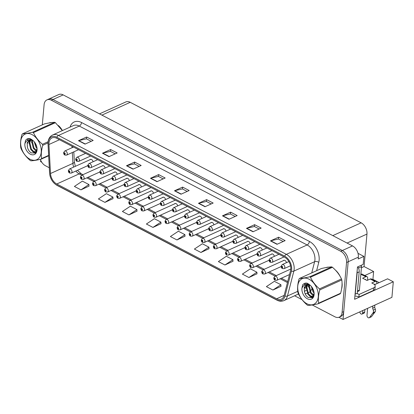 <?xml version="1.0" encoding="UTF-8"?>
<svg xmlns="http://www.w3.org/2000/svg" width="414" height="414" viewBox="0 0 414 414"><rect width="100%" height="100%" fill="white"/><g stroke="black" fill="none" stroke-linecap="round" stroke-linejoin="round"><path stroke-width="0.62" d="M374.577 284.697L387.587 278.813L393.3 281.794L354.607 299.291L357.489 266.968L363.192 264.391L363.906 256.401L358.203 258.978L358.369 257.151A8.979 5.972 -114.3 0 0 352.521 245.906L63.161 94.894A8.979 5.972 -114.3 0 0 58.762 94.542L48.578 99.148A8.979 5.972 -114.3 0 1 52.976 99.495A8.979 5.972 -114.3 0 0 48.578 99.148L46.953 99.883A8.979 5.972 -114.3 0 0 44.107 104.649L42.3 124.873M357.996 253.316L363.906 256.401M40.707 160.28L40.588 161.615L41.767 162.231M312.192 304.947L334.859 316.777A8.979 5.972 -114.3 0 0 339.257 317.129A8.979 5.972 -114.3 0 0 342.104 312.363L346.554 262.492A8.979 5.972 -114.3 0 0 340.706 251.246L342.337 250.506L52.976 99.495L342.337 250.506A8.979 5.972 -114.3 0 1 348.184 261.757A8.979 5.972 -114.3 0 0 342.337 250.506L352.521 245.906M393.3 281.794L391.913 297.356L343.035 319.458L348.184 261.757L343.734 311.623A8.979 5.972 -114.3 0 1 340.888 316.394L339.257 317.129M338.864 317.279L343.035 319.458M274.342 256.369A2.396 1.594 -114.3 0 0 271.641 253.999A2.396 1.594 -114.3 0 0 271.201 254.367M262.253 250.061A2.396 1.594 -114.3 0 0 259.557 247.691A2.396 1.594 -114.3 0 0 259.112 248.058M250.17 243.753A2.396 1.594 -114.3 0 0 247.474 241.383A2.396 1.594 -114.3 0 0 247.029 241.75M238.086 237.45A2.396 1.594 -114.3 0 0 235.385 235.08A2.396 1.594 -114.3 0 0 234.94 235.442M225.997 231.141A2.396 1.594 -114.3 0 0 223.301 228.771A2.396 1.594 -114.3 0 0 222.856 229.133M213.914 224.833A2.396 1.594 -114.3 0 0 211.212 222.463A2.396 1.594 -114.3 0 0 210.773 222.83M201.825 218.525A2.396 1.594 -114.3 0 0 199.129 216.155A2.396 1.594 -114.3 0 0 198.684 216.522M189.741 212.216A2.396 1.594 -114.3 0 0 187.045 209.846A2.396 1.594 -114.3 0 0 186.6 210.214M177.658 205.913A2.396 1.594 -114.3 0 0 174.956 203.543A2.396 1.594 -114.3 0 0 174.511 203.905M165.569 199.605A2.396 1.594 -114.3 0 0 162.873 197.235A2.396 1.594 -114.3 0 0 162.428 197.597M153.485 193.297A2.396 1.594 -114.3 0 0 150.784 190.926A2.396 1.594 -114.3 0 0 150.344 191.294M141.397 186.988A2.396 1.594 -114.3 0 0 138.7 184.618A2.396 1.594 -114.3 0 0 138.255 184.986M129.313 180.68A2.396 1.594 -114.3 0 0 126.617 178.31A2.396 1.594 -114.3 0 0 126.172 178.677M117.229 174.377A2.396 1.594 -114.3 0 0 114.528 172.007A2.396 1.594 -114.3 0 0 114.083 172.369M105.14 168.068A2.396 1.594 -114.3 0 0 102.444 165.698A2.396 1.594 -114.3 0 0 101.999 166.061M93.057 161.76A2.396 1.594 -114.3 0 0 90.355 159.39A2.396 1.594 -114.3 0 0 89.916 159.757M286.426 262.678A2.396 1.594 -114.3 0 0 283.73 260.308A2.396 1.594 -114.3 0 0 283.285 260.67M99.51 113.86L125.83 101.963A8.979 5.972 65.7 0 1 130.229 102.315L361.122 222.815A8.979 5.972 65.7 0 1 366.964 234.06L364.066 266.538L361.412 267.739M364.066 266.538L373.625 271.527L364.791 275.522M379.167 282.617L372.926 279.362L373.625 271.527M372.926 279.362L372.507 279.548M341.597 288.905A14.371 9.558 -114.3 0 0 342.104 286.265A14.371 9.558 -114.3 0 0 342.047 282.907M48.966 142.99A9.579 6.37 65.7 0 1 52.004 137.903A9.579 6.37 65.7 0 1 56.692 138.276L284.532 257.182A9.579 6.37 65.7 0 1 290.535 270.575L284.159 295.446A9.579 6.37 65.7 0 1 281.36 299.136A9.579 6.37 65.7 0 1 276.666 298.763L56.77 184.002A9.579 6.37 65.7 0 1 50.508 173.513L48.945 144.496A9.579 6.37 65.7 0 1 48.966 142.99M48.096 142.535A10.774 7.167 -114.3 0 0 48.071 144.227L49.633 173.243A10.774 7.167 -114.3 0 0 56.677 185.048L276.573 299.808A10.774 7.167 -114.3 0 0 285.003 296.077L291.378 271.206A10.774 7.167 -114.3 0 0 284.625 256.137L56.785 137.231A10.774 7.167 -114.3 0 0 48.096 142.535M277.007 244.301L285.153 240.617L278.606 237.201L270.461 240.886L277.007 244.301M283.176 241.512L278.405 239.023L270.74 240.788A2.396 1.366 117.6 0 0 270.461 240.886M278.441 239.044L278.606 237.201M253.011 231.778L261.156 228.093L254.61 224.678L246.465 228.362L253.011 231.778M259.18 228.989L254.408 226.499L246.744 228.264A2.396 1.366 117.6 0 0 246.465 228.362M254.444 226.52L254.61 224.678M229.009 219.254L237.16 215.57L230.614 212.154L222.468 215.839L229.009 219.254M235.183 216.465L230.412 213.976L222.748 215.741A2.396 1.366 117.6 0 0 222.468 215.839M230.448 213.997L230.614 212.154M205.013 206.731L213.163 203.046L206.617 199.631L198.472 203.315L205.013 206.731M211.187 203.942L206.415 201.452L198.751 203.217A2.396 1.366 117.6 0 0 198.472 203.315M206.451 201.473L206.617 199.631M85.03 144.113L93.176 140.429L86.629 137.013L78.484 140.698L85.03 144.113M91.199 141.324L86.428 138.835L78.763 140.6A2.396 1.366 117.6 0 0 78.484 140.698M86.469 138.856L86.629 137.013M109.027 156.637L117.172 152.952L110.631 149.537L102.481 153.221L109.027 156.637M115.195 153.848L110.424 151.358L102.765 153.123A2.396 1.366 117.6 0 0 102.481 153.221M110.466 151.379L110.631 149.537M133.023 169.16L141.169 165.476L134.628 162.06L126.477 165.745L133.023 169.16M139.197 166.371L134.426 163.882L126.762 165.647A2.396 1.366 117.6 0 0 126.477 165.745M134.462 163.903L134.628 162.06M157.02 181.684L165.165 177.999L158.624 174.584L150.479 178.268L157.02 181.684M163.194 178.895L158.422 176.405L150.758 178.17A2.396 1.366 117.6 0 0 150.479 178.268M158.458 176.426L158.624 174.584M181.016 194.207L189.162 190.523L182.621 187.107L174.475 190.792L181.016 194.207M187.19 191.418L182.419 188.929L174.755 190.694A2.396 1.366 117.6 0 0 174.475 190.792M182.455 188.95L182.621 187.107M62.421 130.565A14.371 9.558 -114.3 0 0 58.327 125.489M51.776 122.549A14.371 9.558 -114.3 0 0 48.976 122.984M340.065 276.273A14.371 9.558 -114.3 0 0 335.387 270.078M328.83 267.139A14.371 9.558 -114.3 0 0 326.03 267.573M340.706 251.246L51.352 100.235A8.979 5.972 -114.3 0 0 46.953 99.883M40.339 159.359A8.979 5.972 -114.3 0 0 45.499 165.766L49.302 167.753M294.613 295.772L302.039 299.648M224.931 264.996L232.911 259.692L226.365 256.276L218.385 261.581L224.931 264.996L232.989 261.27M248.928 277.52L256.908 272.215L250.361 268.8L242.381 274.104L248.928 277.52L256.985 273.794M272.924 290.043L280.904 284.739L274.358 281.323L266.378 286.628L272.924 290.043L280.982 286.317M152.937 227.426L160.917 222.121L154.375 218.706L146.396 224.01L152.937 227.426L160.999 223.7M128.94 214.902L136.92 209.598L130.379 206.182L122.399 211.487L128.94 214.902L137.003 211.176M104.944 202.379L112.924 197.074L106.377 193.659L98.397 198.963L104.944 202.379L113.006 198.653M80.947 189.855L88.927 184.551L82.381 181.135L74.401 186.44L80.947 189.855L89.01 186.129M200.93 252.473L208.91 247.168L202.368 243.753L194.389 249.057L200.93 252.473L208.992 248.747M176.933 239.949L184.913 234.645L178.372 231.229L170.392 236.534L176.933 239.949L184.996 236.223M184.913 234.645L185.001 236.306M160.917 222.121L161.005 223.783M136.92 209.598L137.008 211.259M112.924 197.074L113.012 198.736M88.927 184.551L89.015 186.212M208.91 247.168L208.998 248.83M232.911 259.692L232.994 261.353M256.908 272.215L256.99 273.877M280.904 284.739L280.987 286.4M290.778 269.053L274.906 276.231A2.246 1.496 65.7 0 1 276.681 276.857A2.246 1.496 65.7 0 1 277.468 279.129A2.246 1.496 65.7 0 1 276.759 280.325L275.165 280.299A1.496 0.885 -64.9 0 1 274.782 279.403A0.75 0.497 -114.3 0 0 274.875 278.084A0.75 0.497 -114.3 0 0 274.736 279.378L274.694 278.467L275.036 278.85L274.782 279.403M274.736 279.378A1.496 0.818 120 0 0 275.005 280.211A1.496 0.818 120 0 0 275.082 280.247M288.894 261.56L282.276 264.556A2.246 1.496 65.7 0 1 284.045 265.183A2.246 1.496 65.7 0 1 284.837 267.454A2.246 1.496 65.7 0 1 284.123 268.645L282.529 268.619A1.496 0.885 -64.9 0 1 282.146 267.723A0.75 0.497 -114.3 0 0 282.239 266.409A0.75 0.497 -114.3 0 0 282.1 267.703L282.058 266.787L282.4 267.175L282.146 267.723M282.1 267.703A1.496 0.818 120 0 0 282.369 268.536A1.496 0.818 120 0 0 282.451 268.572M284.294 260.215L262.823 269.923A2.246 1.496 65.7 0 1 264.593 270.549A2.246 1.496 65.7 0 1 265.384 272.821A2.246 1.496 65.7 0 1 264.67 274.016L263.081 273.99A1.496 0.885 -64.9 0 1 262.693 273.095A0.75 0.497 -114.3 0 0 262.786 271.775A0.75 0.497 -114.3 0 0 262.647 273.069L262.605 272.158L262.947 272.541L262.693 273.095M262.647 273.069A1.496 0.818 120 0 0 262.916 273.908A1.496 0.818 120 0 0 262.999 273.944M272.21 253.906L250.739 263.614A2.246 1.496 65.7 0 1 252.509 264.246A2.246 1.496 65.7 0 1 253.296 266.518A2.246 1.496 65.7 0 1 252.587 267.708L250.993 267.682A1.496 0.885 -64.9 0 1 250.61 266.787A0.75 0.497 -114.3 0 0 250.703 265.467A0.75 0.497 -114.3 0 0 250.563 266.761L250.522 265.85L250.863 266.238L250.61 266.787M250.563 266.761A1.496 0.818 120 0 0 250.832 267.599A1.496 0.818 120 0 0 250.91 267.635M260.127 247.598L238.65 257.311A2.246 1.496 65.7 0 1 240.42 257.938A2.246 1.496 65.7 0 1 241.212 260.209A2.246 1.496 65.7 0 1 240.503 261.4L238.909 261.374A1.496 0.885 -64.9 0 1 238.526 260.478A0.75 0.497 -114.3 0 0 238.614 259.164A0.75 0.497 -114.3 0 0 238.474 260.453L238.433 259.542L238.774 259.93L238.526 260.478M238.474 260.453A1.496 0.818 120 0 0 238.749 261.291A1.496 0.818 120 0 0 238.826 261.327M278.969 254.279L270.187 258.248A2.246 1.496 65.7 0 1 271.962 258.874A2.246 1.496 65.7 0 1 272.748 261.146A2.246 1.496 65.7 0 1 272.039 262.336L270.445 262.316A1.496 0.885 -64.9 0 1 270.063 261.42A0.75 0.497 -114.3 0 0 270.156 260.101A0.75 0.497 -114.3 0 0 270.016 261.394L269.975 260.478L270.316 260.867L270.063 261.42M270.016 261.394A1.496 0.818 120 0 0 270.285 262.228A1.496 0.818 120 0 0 270.363 262.264M266.885 247.97L258.103 251.94A2.246 1.496 65.7 0 1 259.873 252.566A2.246 1.496 65.7 0 1 260.665 254.838A2.246 1.496 65.7 0 1 259.956 256.033L258.362 256.007A1.496 0.885 -64.9 0 1 257.974 255.112A0.75 0.497 -114.3 0 0 258.067 253.792A0.75 0.497 -114.3 0 0 257.927 255.086L257.886 254.175L258.227 254.558L257.974 255.112M257.927 255.086A1.496 0.818 120 0 0 258.196 255.924A1.496 0.818 120 0 0 258.279 255.956M254.796 241.662L246.019 245.631A2.246 1.496 65.7 0 1 247.789 246.263A2.246 1.496 65.7 0 1 248.581 248.535A2.246 1.496 65.7 0 1 247.867 249.725L246.273 249.699A1.496 0.885 -64.9 0 1 245.89 248.804A0.75 0.497 -114.3 0 0 245.983 247.484A0.75 0.497 -114.3 0 0 245.844 248.778L245.802 247.867L246.144 248.255L245.89 248.804M245.844 248.778A1.496 0.818 120 0 0 246.113 249.616A1.496 0.818 120 0 0 246.19 249.652M242.713 235.354L233.931 239.323A2.246 1.496 65.7 0 1 235.701 239.954A2.246 1.496 65.7 0 1 236.492 242.226A2.246 1.496 65.7 0 1 235.783 243.416L234.189 243.391A1.496 0.885 -64.9 0 1 233.806 242.495A0.75 0.497 -114.3 0 0 233.894 241.181A0.75 0.497 -114.3 0 0 233.755 242.469L233.713 241.559L234.055 241.947L233.806 242.495M233.755 242.469A1.496 0.818 120 0 0 234.029 243.308A1.496 0.818 120 0 0 234.107 243.344M360.822 274.332L365.867 276.728A2.991 1.703 -62.4 0 1 367.021 276.681A2.991 1.703 -62.4 0 1 367.673 278.415L367.508 280.231M364.889 309.574L364.662 312.125L362.628 313.046L362.855 310.495M365.867 276.728L362.612 278.198L366.975 280.475L370.23 279.005L375.032 281.51L371.772 282.979L373.299 283.776A5.987 2.893 -174.9 0 1 375.193 286.152A5.987 2.893 -174.9 0 1 373.588 287.896L359.129 294.437L358.897 297.045A5.987 2.893 5.1 0 0 354.901 295.994M365.598 279.76L365.634 279.336L365.184 279.543M357.111 271.227A5.987 3.985 65.7 0 1 357.153 272.779L355.243 294.188A5.987 3.985 -114.3 0 0 355.072 294.085M355.243 294.188L357.282 293.267L359.192 271.858A5.987 3.985 -114.3 0 0 357.846 266.807M375.193 286.152L374.96 288.765A5.987 2.893 -174.9 0 1 373.356 290.509L358.897 297.045M356.594 293.578A5.987 2.893 -174.9 0 1 359.129 294.437M374.753 284.615L374.799 284.118L374.225 284.377M374.882 305.056L374.68 307.338L372.647 308.259L372.848 305.977M375.032 281.51A2.991 1.703 -62.4 0 1 376.181 281.463A2.991 1.703 -62.4 0 1 376.833 283.197L376.792 283.694M367.611 308.342L366.99 315.323A1.91 1.273 65.7 0 0 367.663 317.259A1.91 1.273 65.7 0 0 369.169 317.792A1.91 1.273 65.7 0 0 369.516 317.517L373.231 312.601A2.991 1.992 -114.3 0 0 373.283 310.195L372.647 308.259M374.68 307.338L375.317 309.274L373.283 310.195M373.231 312.601L375.27 311.68L371.549 316.596A1.91 1.273 -114.3 0 1 371.208 316.87L369.169 317.792M375.27 311.68A2.991 1.992 -114.3 0 0 375.317 309.274M376.181 281.463L371.384 278.958A2.991 1.703 117.6 0 0 370.23 279.005M372.631 313.439L374.665 312.518M367.021 276.681L362.219 274.177A2.991 1.703 117.6 0 0 361.07 274.223M362.628 313.046A1.91 1.273 65.7 0 1 362.022 314.06A1.91 1.273 65.7 0 1 359.952 312.523L359.756 311.897M362.022 314.06L364.056 313.139A1.91 1.273 -114.3 0 0 364.662 312.125M59.321 126.565A14.221 9.46 65.7 0 1 62.1 130.213M336.375 271.154A14.221 9.46 65.7 0 1 339.154 274.803M342.052 284.511A14.221 9.46 65.7 0 1 341.995 286.209A14.221 9.46 65.7 0 1 341.793 287.616M357.427 291.616L358.938 290.933A1.496 0.994 -114.3 0 0 359.414 290.142L361.51 266.642A1.496 0.994 -114.3 0 0 361.137 265.322M29.86 159.162A14.071 9.362 -114.3 0 0 41.209 152.243A14.071 9.362 -114.3 0 0 32.049 134.622A14.071 9.362 -114.3 0 0 20.7 141.541A14.071 9.362 -114.3 0 0 29.86 159.162M62.348 130.596L55.398 122.694A16.167 10.754 -114.3 0 0 55.01 122.487A16.167 10.754 -114.3 0 0 54.627 122.29C52.221 122.384 48.821 122.927 44.417 123.915L22.439 133.857A16.167 10.754 -114.3 0 0 21.978 134.452C20.596 139.342 20.203 143.772 20.793 147.746A16.167 10.754 -114.3 0 0 21.109 148.745C23.143 153.097 26.149 156.984 30.134 160.409A16.167 10.754 -114.3 0 0 30.517 160.622A16.167 10.754 -114.3 0 0 30.905 160.813C33.337 160.715 36.737 160.171 41.115 159.188A16.167 10.754 -114.3 0 0 41.571 158.588L48.635 155.395M48.008 142.923L42.761 145.298C41.374 150.184 40.981 154.613 41.571 158.588M42.761 145.298A16.167 10.754 -114.3 0 0 42.445 144.295L48.102 141.738M55.398 122.694L33.42 132.63C35.428 136.951 38.44 140.838 42.445 144.295M33.42 132.63A16.167 10.754 -114.3 0 0 33.032 132.423A16.167 10.754 -114.3 0 0 32.649 132.226L54.627 122.29M34.248 141.774L35.93 147.172L37.043 148.512M34.993 142.758L36.887 147.312M32.173 140.139L31.743 141.676L33.348 148.341L35.552 150.541L36.753 151.063M32.639 140.315L32.39 141.386L33.995 148.052L36.882 150.598M31.355 139.223L30.776 139.632M30.507 139.896L29.156 142.846L30.76 149.511L32.965 151.71L35.314 152.311L36.391 151.907M31.474 139.301L31.153 139.601M30.895 139.896L29.803 142.556L31.407 149.221L33.612 151.421L36.344 151.938M32.851 140.408L29.953 139.953L29.166 140.191L27.179 142.789L27.422 147.213C28.1 149.77 29.347 151.653 31.153 152.864L35.407 153.056L37.048 148.543M31.966 139.647L29.673 139.958M29.451 140.082L27.22 143.725L27.371 147.037M30.3 154.189A8.363 5.563 -114.3 0 0 37.032 148.31A8.363 5.563 -114.3 0 0 33.907 141.391A8.363 5.563 -114.3 0 0 32.866 140.429L29.808 138.493L27.288 138.783L25.57 140.232L24.845 143.87A8.363 5.563 -114.3 0 0 30.3 154.189M33.819 141.298L32.866 140.429M24.845 143.87C25.735 141.345 27.438 140.041 29.953 139.953M48.655 155.778L41.115 159.188M22.439 133.857C24.84 133.758 28.245 133.22 32.649 132.226M32.023 140.092L31.961 140.719M36.261 150.903L36.696 151.224M30.253 138.654L29.72 139.937M29.699 140.004L29.373 141.888M33.679 152.073L35.356 153.092M28.716 138.431L27.288 140.656M27.36 138.747L25.57 140.232M31.733 140.015L31.661 142.695M34.895 150.07L36.582 151.514M30.056 138.576L29.43 139.973M29.389 140.113L29.073 143.865M32.313 151.239L35.086 153.263M28.54 138.447L26.936 140.884M306.914 303.752A14.071 9.362 -114.3 0 0 318.262 296.833A14.071 9.362 -114.3 0 0 309.103 279.212A14.071 9.362 -114.3 0 0 297.754 286.131A14.071 9.362 -114.3 0 0 306.914 303.752M307.571 305.211A16.167 10.754 -114.3 0 0 307.959 305.403C310.391 305.304 313.796 304.761 318.169 303.778A16.167 10.754 -114.3 0 0 318.63 303.177L340.608 293.241C341.985 288.377 342.383 283.947 341.793 279.947A16.167 10.754 -114.3 0 0 341.478 278.948C339.47 274.632 336.458 270.74 332.452 267.284A16.167 10.754 -114.3 0 0 332.069 267.071A16.167 10.754 -114.3 0 0 331.681 266.88C329.28 266.973 325.875 267.516 321.471 268.505L299.493 278.446A16.167 10.754 -114.3 0 0 299.037 279.041C297.65 283.932 297.257 288.361 297.847 292.336A16.167 10.754 -114.3 0 0 298.163 293.335C300.197 297.687 303.208 301.573 307.188 304.999A16.167 10.754 -114.3 0 0 307.571 305.211M341.793 279.947L319.815 289.888C318.433 294.773 318.035 299.203 318.63 303.177M319.815 289.888A16.167 10.754 -114.3 0 0 319.499 288.884L341.478 278.948M332.452 267.284L310.474 277.22C312.487 281.536 315.494 285.427 319.499 288.884M310.474 277.22A16.167 10.754 -114.3 0 0 310.091 277.013A16.167 10.754 -114.3 0 0 309.703 276.816L331.681 266.88M318.169 303.778L340.148 293.842A16.167 10.754 -114.3 0 0 340.608 293.241M311.302 286.364L312.989 291.761L314.102 293.102M312.047 287.347L313.947 291.901M309.227 284.728L308.797 286.265L310.402 292.931L312.606 295.13L313.807 295.653M309.698 284.904L309.444 285.976L311.049 292.641L313.936 295.187M308.409 283.813L307.835 284.221M307.561 284.485L306.215 287.435L307.814 294.1L310.019 296.3L312.368 296.9L313.445 296.496M308.528 283.89L308.207 284.19M307.949 284.485L306.862 287.145L308.461 293.811L310.666 296.01L313.398 296.527M309.905 284.998L307.007 284.542L306.225 284.78L304.233 287.378L304.476 291.803C305.154 294.359 306.401 296.243 308.207 297.454L312.461 297.645L314.102 293.133M309.025 284.237L306.733 284.547M306.505 284.666L304.274 288.315L304.425 291.627M307.359 298.779A8.363 5.563 -114.3 0 0 314.091 292.9A8.363 5.563 -114.3 0 0 310.961 285.981A8.363 5.563 -114.3 0 0 309.926 285.018L306.862 283.083L304.342 283.373L302.629 284.822L301.899 288.46A8.363 5.563 -114.3 0 0 307.359 298.779M310.878 285.888L309.926 285.018M301.899 288.46C302.789 285.934 304.492 284.63 307.007 284.542M299.493 278.446C301.894 278.348 305.299 277.81 309.703 276.816M309.077 284.682L309.015 285.308M313.32 295.492L313.75 295.813M307.307 283.243L306.779 284.527M306.758 284.594L306.427 286.478M310.733 296.662L312.41 297.682M305.775 283.021L304.347 285.246M304.419 283.336L302.629 284.822M308.787 284.604L308.715 287.285M311.954 294.659L313.636 296.103M307.11 283.166L306.489 284.563M306.443 284.703L306.132 288.454M309.367 295.829L312.146 297.852M305.594 283.036L303.99 285.474M248.038 241.295L226.567 251.003A2.246 1.496 65.7 0 1 228.337 251.629A2.246 1.496 65.7 0 1 229.128 253.901A2.246 1.496 65.7 0 1 228.414 255.091L226.82 255.065A1.496 0.885 -64.9 0 1 226.437 254.17A0.75 0.497 -114.3 0 0 226.53 252.856A0.75 0.497 -114.3 0 0 226.391 254.149L226.349 253.233L226.691 253.622L226.437 254.17M226.391 254.149A1.496 0.818 120 0 0 226.66 254.983A1.496 0.818 120 0 0 226.737 255.019M235.954 234.986L214.478 244.695A2.246 1.496 65.7 0 1 216.253 245.321A2.246 1.496 65.7 0 1 217.039 247.593A2.246 1.496 65.7 0 1 216.331 248.788L214.737 248.762A1.496 0.885 -64.9 0 1 214.354 247.867A0.75 0.497 -114.3 0 0 214.447 246.547A0.75 0.497 -114.3 0 0 214.307 247.841L214.266 246.93L214.607 247.313L214.354 247.867M214.307 247.841A1.496 0.818 120 0 0 214.576 248.674A1.496 0.818 120 0 0 214.654 248.71M223.865 228.678L202.394 238.386A2.246 1.496 65.7 0 1 204.164 239.013A2.246 1.496 65.7 0 1 204.956 241.284A2.246 1.496 65.7 0 1 204.242 242.48L202.653 242.454A1.496 0.885 -64.9 0 1 202.265 241.559A0.75 0.497 -114.3 0 0 202.358 240.239A0.75 0.497 -114.3 0 0 202.218 241.533L202.177 240.622L202.518 241.005L202.265 241.559M202.218 241.533A1.496 0.818 120 0 0 202.487 242.371A1.496 0.818 120 0 0 202.57 242.407M230.629 229.046L221.847 233.02A2.246 1.496 65.7 0 1 223.617 233.646A2.246 1.496 65.7 0 1 224.409 235.918A2.246 1.496 65.7 0 1 223.695 237.108L222.101 237.082A1.496 0.885 -64.9 0 1 221.718 236.187A0.75 0.497 -114.3 0 0 221.811 234.873A0.75 0.497 -114.3 0 0 221.671 236.166L221.63 235.25L221.971 235.638L221.718 236.187M221.671 236.166A1.496 0.818 120 0 0 221.94 236.999A1.496 0.818 120 0 0 222.018 237.036M218.54 222.742L209.758 226.712A2.246 1.496 65.7 0 1 211.533 227.338A2.246 1.496 65.7 0 1 212.32 229.61A2.246 1.496 65.7 0 1 211.611 230.8L210.017 230.779A1.496 0.885 -64.9 0 1 209.634 229.884A0.75 0.497 -114.3 0 0 209.727 228.564A0.75 0.497 -114.3 0 0 209.587 229.858L209.546 228.942L209.888 229.33L209.634 229.884M209.587 229.858A1.496 0.818 120 0 0 209.857 230.691A1.496 0.818 120 0 0 209.934 230.727M206.457 216.434L197.675 220.403A2.246 1.496 65.7 0 1 199.444 221.029A2.246 1.496 65.7 0 1 200.236 223.301A2.246 1.496 65.7 0 1 199.527 224.497L197.933 224.471A1.496 0.885 -64.9 0 1 197.545 223.576A0.75 0.497 -114.3 0 0 197.638 222.256A0.75 0.497 -114.3 0 0 197.499 223.55L197.457 222.639L197.799 223.022L197.545 223.576M197.499 223.55A1.496 0.818 120 0 0 197.768 224.388A1.496 0.818 120 0 0 197.851 224.419M211.782 222.37L190.311 232.078A2.246 1.496 65.7 0 1 192.08 232.709A2.246 1.496 65.7 0 1 192.867 234.981A2.246 1.496 65.7 0 1 192.158 236.171L190.564 236.146A1.496 0.885 -64.9 0 1 190.181 235.25A0.75 0.497 -114.3 0 0 190.274 233.936A0.75 0.497 -114.3 0 0 190.135 235.224L190.093 234.314L190.435 234.702L190.181 235.25M190.135 235.224A1.496 0.818 120 0 0 190.404 236.063A1.496 0.818 120 0 0 190.481 236.099M199.693 216.061L178.222 225.775A2.246 1.496 65.7 0 1 179.992 226.401A2.246 1.496 65.7 0 1 180.783 228.673A2.246 1.496 65.7 0 1 180.074 229.863L178.481 229.837A1.496 0.885 -64.9 0 1 178.092 228.942A0.75 0.497 -114.3 0 0 178.186 227.628A0.75 0.497 -114.3 0 0 178.046 228.916L178.004 228.005L178.346 228.393L178.092 228.942M178.046 228.916A1.496 0.818 120 0 0 178.32 229.754A1.496 0.818 120 0 0 178.398 229.791M187.609 209.758L166.138 219.467A2.246 1.496 65.7 0 1 167.908 220.093A2.246 1.496 65.7 0 1 168.7 222.365A2.246 1.496 65.7 0 1 167.986 223.555L166.392 223.529A1.496 0.885 -64.9 0 1 166.009 222.634A0.75 0.497 -114.3 0 0 166.102 221.319A0.75 0.497 -114.3 0 0 165.962 222.613L165.921 221.697L166.262 222.085L166.009 222.634M165.962 222.613A1.496 0.818 120 0 0 166.231 223.446A1.496 0.818 120 0 0 166.309 223.482M175.526 203.45L154.049 213.158A2.246 1.496 65.7 0 1 155.824 213.784A2.246 1.496 65.7 0 1 156.611 216.056A2.246 1.496 65.7 0 1 155.902 217.252L154.308 217.226A1.496 0.885 -64.9 0 1 153.925 216.331A0.75 0.497 -114.3 0 0 154.018 215.011A0.75 0.497 -114.3 0 0 153.873 216.305L153.832 215.394L154.174 215.777L153.925 216.331M153.873 216.305A1.496 0.818 120 0 0 154.148 217.138A1.496 0.818 120 0 0 154.225 217.174M163.437 197.142L141.966 206.85A2.246 1.496 65.7 0 1 143.736 207.476A2.246 1.496 65.7 0 1 144.527 209.748A2.246 1.496 65.7 0 1 143.813 210.943L142.225 210.917A1.496 0.885 -64.9 0 1 141.836 210.022A0.75 0.497 -114.3 0 0 141.93 208.703A0.75 0.497 -114.3 0 0 141.79 209.996L141.748 209.086L142.09 209.468L141.836 210.022M141.79 209.996A1.496 0.818 120 0 0 142.059 210.835A1.496 0.818 120 0 0 142.142 210.871M194.368 210.126L185.591 214.095A2.246 1.496 65.7 0 1 187.361 214.726A2.246 1.496 65.7 0 1 188.153 216.998A2.246 1.496 65.7 0 1 187.438 218.188L185.845 218.162A1.496 0.885 -64.9 0 1 185.462 217.267A0.75 0.497 -114.3 0 0 185.555 215.948A0.75 0.497 -114.3 0 0 185.415 217.241L185.374 216.331L185.715 216.719L185.462 217.267M185.415 217.241A1.496 0.818 120 0 0 185.684 218.08A1.496 0.818 120 0 0 185.762 218.116M182.284 203.817L173.502 207.787A2.246 1.496 65.7 0 1 175.272 208.418A2.246 1.496 65.7 0 1 176.064 210.69A2.246 1.496 65.7 0 1 175.355 211.88L173.761 211.854A1.496 0.885 -64.9 0 1 173.378 210.959A0.75 0.497 -114.3 0 0 173.466 209.644A0.75 0.497 -114.3 0 0 173.326 210.933L173.285 210.022L173.626 210.41L173.378 210.959M173.326 210.933A1.496 0.818 120 0 0 173.601 211.771A1.496 0.818 120 0 0 173.678 211.808M170.201 197.509L161.419 201.483A2.246 1.496 65.7 0 1 163.188 202.11A2.246 1.496 65.7 0 1 163.98 204.381A2.246 1.496 65.7 0 1 163.266 205.572L161.672 205.546A1.496 0.885 -64.9 0 1 161.289 204.651A0.75 0.497 -114.3 0 0 161.382 203.336A0.75 0.497 -114.3 0 0 161.243 204.63L161.201 203.714L161.543 204.102L161.289 204.651M161.243 204.63A1.496 0.818 120 0 0 161.512 205.463A1.496 0.818 120 0 0 161.589 205.499M158.112 191.206L149.33 195.175A2.246 1.496 65.7 0 1 151.105 195.801A2.246 1.496 65.7 0 1 151.891 198.073A2.246 1.496 65.7 0 1 151.182 199.263L149.589 199.243A1.496 0.885 -64.9 0 1 149.206 198.347A0.75 0.497 -114.3 0 0 149.299 197.028A0.75 0.497 -114.3 0 0 149.159 198.322L149.118 197.406L149.459 197.794L149.206 198.347M149.159 198.322A1.496 0.818 120 0 0 149.428 199.155A1.496 0.818 120 0 0 149.506 199.191M146.028 184.898L137.246 188.867A2.246 1.496 65.7 0 1 139.016 189.493A2.246 1.496 65.7 0 1 139.808 191.765A2.246 1.496 65.7 0 1 139.094 192.96L137.505 192.934A1.496 0.885 -64.9 0 1 137.117 192.039A0.75 0.497 -114.3 0 0 137.21 190.719A0.75 0.497 -114.3 0 0 137.07 192.013L137.029 191.102L137.37 191.485L137.117 192.039M137.07 192.013A1.496 0.818 120 0 0 137.339 192.852A1.496 0.818 120 0 0 137.422 192.883M151.353 190.833L129.882 200.542A2.246 1.496 65.7 0 1 131.652 201.173A2.246 1.496 65.7 0 1 132.439 203.445A2.246 1.496 65.7 0 1 131.73 204.635L130.136 204.609A1.496 0.885 -64.9 0 1 129.753 203.714A0.75 0.497 -114.3 0 0 129.846 202.399A0.75 0.497 -114.3 0 0 129.706 203.688L129.665 202.777L130.006 203.165L129.753 203.714M129.706 203.688A1.496 0.818 120 0 0 129.975 204.526A1.496 0.818 120 0 0 130.053 204.563M139.264 184.525L117.793 194.238A2.246 1.496 65.7 0 1 119.563 194.865A2.246 1.496 65.7 0 1 120.355 197.136A2.246 1.496 65.7 0 1 119.646 198.327L118.052 198.301A1.496 0.885 -64.9 0 1 117.664 197.406A0.75 0.497 -114.3 0 0 117.757 196.091A0.75 0.497 -114.3 0 0 117.617 197.38L117.576 196.469L117.918 196.857L117.664 197.406M117.617 197.38A1.496 0.818 120 0 0 117.892 198.218A1.496 0.818 120 0 0 117.969 198.254M127.181 178.222L105.71 187.93A2.246 1.496 65.7 0 1 107.48 188.556A2.246 1.496 65.7 0 1 108.271 190.828A2.246 1.496 65.7 0 1 107.557 192.018L105.963 191.992A1.496 0.885 -64.9 0 1 105.58 191.097A0.75 0.497 -114.3 0 0 105.673 189.783A0.75 0.497 -114.3 0 0 105.534 191.077L105.492 190.161L105.834 190.549L105.58 191.097M105.534 191.077A1.496 0.818 120 0 0 105.803 191.91A1.496 0.818 120 0 0 105.88 191.946M115.097 171.913L93.621 181.622A2.246 1.496 65.7 0 1 95.396 182.248A2.246 1.496 65.7 0 1 96.183 184.52A2.246 1.496 65.7 0 1 95.474 185.715L93.88 185.689A1.496 0.885 -64.9 0 1 93.497 184.794A0.75 0.497 -114.3 0 0 93.59 183.474A0.75 0.497 -114.3 0 0 93.445 184.768L93.404 183.857L93.745 184.24L93.497 184.794M93.445 184.768A1.496 0.818 120 0 0 93.719 185.601A1.496 0.818 120 0 0 93.797 185.638M103.008 165.605L81.537 175.313A2.246 1.496 65.7 0 1 83.307 175.94A2.246 1.496 65.7 0 1 84.099 178.211A2.246 1.496 65.7 0 1 83.385 179.407L81.796 179.381A1.496 0.885 -64.9 0 1 81.408 178.486A0.75 0.497 -114.3 0 0 81.501 177.166A0.75 0.497 -114.3 0 0 81.361 178.46L81.32 177.549L81.662 177.932L81.408 178.486M81.361 178.46A1.496 0.818 120 0 0 81.63 179.298A1.496 0.818 120 0 0 81.713 179.334M90.925 159.297L69.454 169.005A2.246 1.496 65.7 0 1 71.224 169.636A2.246 1.496 65.7 0 1 72.01 171.908A2.246 1.496 65.7 0 1 71.301 173.099L69.707 173.073A1.496 0.885 -64.9 0 1 69.324 172.177A0.75 0.497 -114.3 0 0 69.417 170.863A0.75 0.497 -114.3 0 0 69.278 172.152L69.236 171.241L69.578 171.629L69.324 172.177M69.278 172.152A1.496 0.818 120 0 0 69.547 172.99A1.496 0.818 120 0 0 69.624 173.026M133.939 178.589L125.163 182.558A2.246 1.496 65.7 0 1 126.932 183.19A2.246 1.496 65.7 0 1 127.724 185.462A2.246 1.496 65.7 0 1 127.01 186.652L125.416 186.626A1.496 0.885 -64.9 0 1 125.033 185.731A0.75 0.497 -114.3 0 0 125.126 184.411A0.75 0.497 -114.3 0 0 124.987 185.705L124.945 184.794L125.287 185.182L125.033 185.731M124.987 185.705A1.496 0.818 120 0 0 125.256 186.543A1.496 0.818 120 0 0 125.333 186.579M121.856 172.281L113.074 176.25A2.246 1.496 65.7 0 1 114.844 176.881A2.246 1.496 65.7 0 1 115.635 179.153A2.246 1.496 65.7 0 1 114.926 180.344L113.332 180.318A1.496 0.885 -64.9 0 1 112.95 179.422A0.75 0.497 -114.3 0 0 113.038 178.108A0.75 0.497 -114.3 0 0 112.898 179.397L112.856 178.486L113.198 178.874L112.95 179.422M112.898 179.397A1.496 0.818 120 0 0 113.172 180.235A1.496 0.818 120 0 0 113.25 180.271M109.772 165.973L100.99 169.947A2.246 1.496 65.7 0 1 102.76 170.573A2.246 1.496 65.7 0 1 103.552 172.845A2.246 1.496 65.7 0 1 102.838 174.035L101.244 174.009A1.496 0.885 -64.9 0 1 100.861 173.114A0.75 0.497 -114.3 0 0 100.954 171.8A0.75 0.497 -114.3 0 0 100.814 173.093L100.773 172.177L101.114 172.566L100.861 173.114M100.814 173.093A1.496 0.818 120 0 0 101.083 173.927A1.496 0.818 120 0 0 101.161 173.963M97.683 159.669L88.901 163.639A2.246 1.496 65.7 0 1 90.676 164.265A2.246 1.496 65.7 0 1 91.463 166.537A2.246 1.496 65.7 0 1 90.754 167.727L89.16 167.706A1.496 0.885 -64.9 0 1 88.777 166.811A0.75 0.497 -114.3 0 0 88.87 165.491A0.75 0.497 -114.3 0 0 88.731 166.785L88.689 165.869L89.031 166.257L88.777 166.811M88.731 166.785A1.496 0.818 120 0 0 89 167.618A1.496 0.818 120 0 0 89.077 167.654M85.6 153.361L76.818 157.33A2.246 1.496 65.7 0 1 78.588 157.957A2.246 1.496 65.7 0 1 79.379 160.228A2.246 1.496 65.7 0 1 78.665 161.424L77.076 161.398A1.496 0.885 -64.9 0 1 76.688 160.503A0.75 0.497 -114.3 0 0 76.781 159.183A0.75 0.497 -114.3 0 0 76.642 160.477L76.6 159.566L76.942 159.949L76.688 160.503M76.642 160.477A1.496 0.818 120 0 0 76.911 161.315A1.496 0.818 120 0 0 76.994 161.346M73.511 147.053L64.734 151.022A2.246 1.496 65.7 0 1 66.504 151.653A2.246 1.496 65.7 0 1 67.291 153.925A2.246 1.496 65.7 0 1 66.582 155.115L64.988 155.09A1.496 0.885 -64.9 0 1 64.605 154.194A0.75 0.497 -114.3 0 0 64.698 152.875A0.75 0.497 -114.3 0 0 64.558 154.168L64.517 153.258L64.858 153.646L64.605 154.194M64.558 154.168A1.496 0.818 120 0 0 64.827 155.007A1.496 0.818 120 0 0 64.905 155.043M63.161 94.894L51.352 100.235M358.369 257.151L346.554 262.492M361.122 222.815L332.804 235.613M130.229 102.315L101.911 115.118M366.964 234.06L347.067 243.059M70.013 127.134A14.966 9.957 65.7 0 1 81.553 122.528L309.393 241.429A2.991 1.703 -62.4 0 1 307.121 244.964L79.281 126.058A11.975 7.964 -114.3 0 0 73.418 125.592L52.645 134.985A11.975 7.964 65.7 0 1 58.509 135.45A2.991 1.703 117.6 0 0 56.785 137.231M309.393 241.429A14.966 9.957 65.7 0 1 319.137 260.178A14.966 9.957 65.7 0 1 318.764 262.357L316.632 270.694M291.378 271.206A2.991 1.718 14.4 0 0 293.852 271.098L314.624 261.705A11.975 7.964 -114.3 0 0 314.914 259.961A11.975 7.964 -114.3 0 0 307.121 244.964L286.348 254.356A11.975 7.964 65.7 0 1 293.852 271.098L287.476 295.969A11.975 7.964 65.7 0 1 283.978 300.585L298.499 294.018M52.645 134.985C49.949 136.32 48.422 138.726 48.05 142.214L48.024 144.051A2.991 1.128 -3.1 0 0 48.071 144.227M48.024 144.051L49.587 173.068C50.151 178.62 52.64 182.729 57.06 185.4A2.991 1.703 -62.4 0 1 56.677 185.048M276.573 299.808A2.991 1.703 117.6 0 0 276.961 300.16C279.398 301.397 281.737 301.537 283.978 300.585M285.003 296.077A2.991 1.718 14.4 0 0 287.476 295.969L297.728 291.332M284.625 256.137A2.991 1.703 -62.4 0 1 286.348 254.356L58.509 135.45L79.281 126.058A2.991 1.703 -62.4 0 0 81.553 122.528M311.732 289.112A14.966 9.957 65.7 0 1 310.298 291.316M309.77 291.849A14.966 9.957 65.7 0 1 307.98 293.014M307.312 293.267A14.966 9.957 65.7 0 1 305.071 293.598M342.104 312.363L343.734 311.623M304.264 288.377L306.205 287.502M304.373 291.363L304.751 291.192A11.975 7.964 -114.3 0 0 306.256 290.173M308.668 286.431A2.991 1.718 -165.6 0 0 308.249 286.576L308.756 284.599M311.752 272.898L314.624 261.705A2.991 1.718 -165.6 0 1 318.764 262.357M276.666 298.763L284.18 295.368M48.945 144.496L59.481 139.73M50.508 173.513L72.911 163.38A9.579 6.37 -114.3 0 0 73.682 167.096M71.989 146.256L72.067 147.705M72.326 152.518L72.911 163.38A5.387 2.029 176.9 0 0 74.354 161.89L75.322 166.356M75.86 171.039A9.579 6.37 -114.3 0 0 79.172 173.875L81.749 175.22M56.77 184.002L79.172 173.875A5.387 3.069 -62.4 0 1 81.242 173.797L82.94 174.682M86.805 177.86L93.833 181.529M98.894 184.168L105.922 187.832M110.978 190.476L118.006 194.14M123.067 196.779L130.089 200.448M135.15 203.088L142.178 206.757M147.234 209.396L154.262 213.065M159.323 215.704L166.35 219.368M171.406 222.013L178.434 225.677M183.495 228.316L190.518 231.985M195.579 234.624L202.606 238.293M207.662 240.932L214.69 244.596M219.751 247.241L226.779 250.905M231.835 253.549L238.862 257.213M243.924 259.852L250.946 263.521M256.007 266.161L263.035 269.83M268.091 272.469L275.119 276.133M280.18 278.777L287.461 282.576M181.265 194.094L174.755 190.694M157.268 181.57L150.758 178.17M133.272 169.047L126.762 165.647M109.275 156.523L102.765 153.123M85.279 144L78.763 140.6M205.261 206.617L198.751 203.217M229.263 219.141L222.748 215.741M253.259 231.664L246.744 228.264M277.256 244.188L270.74 240.788M357.153 272.779L359.192 271.858M373.588 287.896L373.356 290.509M369.516 317.517L371.549 316.596M361.51 266.642L358.488 268.008M359.414 290.142L357.484 291.011M57.06 185.4L276.961 300.16M77.444 170.32L81.242 173.797M87.996 177.321L95.023 180.99M100.084 183.63L107.112 187.294M112.168 189.938L119.196 193.602M124.257 196.241L131.279 199.91M136.341 202.549L143.368 206.219M148.424 208.858L155.452 212.527M160.513 215.166L167.541 218.83M172.597 221.474L179.624 225.138M184.685 227.778L191.708 231.447M196.769 234.086L203.797 237.755M208.853 240.394L215.88 244.063M220.941 246.703L227.969 250.366M233.025 253.011L240.053 256.675M245.114 259.314L252.136 262.983M257.197 265.622L264.225 269.291M269.281 271.931L276.309 275.595M281.37 278.239L287.72 281.551M73.811 151.845L74.354 161.89M274.906 276.231L273.799 277.861C273.897 279.155 274.301 279.942 275.005 280.211M289.515 274.554L276.759 280.325M282.276 264.556L281.163 266.181C281.266 267.48 281.665 268.262 282.369 268.536M290.535 265.747L284.123 268.645M262.823 269.923L261.71 271.553C261.814 272.847 262.212 273.633 262.916 273.908M281.163 266.559L264.67 274.016M250.739 263.614L249.626 265.245C249.725 266.544 250.128 267.325 250.832 267.599M269.074 260.251L252.587 267.708M238.65 257.311L237.538 258.936C237.641 260.235 238.045 261.017 238.749 261.291M256.99 253.948L240.503 261.4M270.187 258.248L269.079 259.873C269.178 261.172 269.581 261.958 270.285 262.228M284.03 256.918L272.039 262.336M258.103 251.94L256.99 253.57C257.094 254.864 257.492 255.65 258.196 255.924M271.941 250.61L259.956 256.033M246.019 245.631L244.907 247.261C245.005 248.555 245.409 249.342 246.113 249.616M259.857 244.301L247.867 249.725M233.931 239.323L232.823 240.953C232.922 242.252 233.325 243.034 234.029 243.308M247.774 237.993L235.783 243.416M49.535 122.886L49.975 122.689M326.589 267.475L327.029 267.278M36.365 151.959L36.034 152.109M313.419 296.548L313.087 296.698M226.567 251.003L225.454 252.628C225.552 253.927 225.956 254.713 226.66 254.983M244.902 247.639L228.414 255.091M214.478 244.695L213.37 246.325C213.469 247.619 213.872 248.405 214.576 248.674M232.818 241.331L216.331 248.788M202.394 238.386L201.282 240.016C201.385 241.31 201.784 242.097 202.487 242.371M220.734 235.023L204.242 242.48M221.847 233.02L220.734 234.645C220.838 235.944 221.236 236.725 221.94 236.999M235.685 231.69L223.695 237.108M209.758 226.712L208.651 228.337C208.749 229.635 209.153 230.422 209.857 230.691M223.601 225.382L211.611 230.8M197.675 220.403L196.562 222.033C196.666 223.327 197.064 224.114 197.768 224.388M211.513 219.073L199.527 224.497M190.311 232.078L189.198 233.708C189.296 235.007 189.7 235.789 190.404 236.063M208.646 228.714L192.158 236.171M178.222 225.775L177.109 227.4C177.213 228.699 177.616 229.48 178.32 229.754M196.562 222.411L180.074 229.863M166.138 219.467L165.026 221.092C165.124 222.39 165.528 223.177 166.231 223.446M184.473 216.103L167.986 223.555M154.049 213.158L152.942 214.788C153.04 216.082 153.444 216.869 154.148 217.138M172.39 209.794L155.902 217.252M141.966 206.85L140.853 208.48C140.957 209.774 141.355 210.56 142.059 210.835M160.306 203.486L143.813 210.943M185.591 214.095L184.478 215.725C184.577 217.019 184.98 217.805 185.684 218.08M199.429 212.765L187.438 218.188M173.502 207.787L172.39 209.417C172.493 210.716 172.897 211.497 173.601 211.771M187.345 206.457L175.355 211.88M161.419 201.483L160.306 203.108C160.409 204.407 160.808 205.194 161.512 205.463M175.257 200.153L163.266 205.572M149.33 195.175L148.222 196.8C148.321 198.099 148.724 198.886 149.428 199.155M163.173 193.845L151.182 199.263M137.246 188.867L136.134 190.497C136.237 191.791 136.636 192.577 137.339 192.852M151.084 187.537L139.094 192.96M129.882 200.542L128.77 202.172C128.868 203.471 129.272 204.252 129.975 204.526M148.217 197.178L131.73 204.635M117.793 194.238L116.681 195.863C116.784 197.162 117.188 197.944 117.892 198.218M136.134 190.875L119.646 198.327M105.71 187.93L104.597 189.555C104.695 190.854 105.099 191.641 105.803 191.91M124.045 184.566L107.557 192.018M93.621 181.622L92.513 183.252C92.612 184.546 93.015 185.332 93.719 185.601M111.961 178.258L95.474 185.715M81.537 175.313L80.425 176.944C80.528 178.237 80.927 179.024 81.63 179.298M99.877 171.95L83.385 179.407M69.454 169.005L68.341 170.635C68.439 171.934 68.843 172.716 69.547 172.99M87.789 165.641L71.301 173.099M125.163 182.558L124.05 184.189C124.148 185.482 124.552 186.269 125.256 186.543M139 181.228L127.01 186.652M113.074 176.25L111.961 177.88C112.065 179.179 112.468 179.961 113.172 180.235M126.917 174.92L114.926 180.344M100.99 169.947L99.877 171.572C99.981 172.871 100.379 173.657 101.083 173.927M114.828 168.617L102.838 174.035M88.901 163.639L87.794 165.264C87.892 166.563 88.296 167.349 89 167.618M102.744 162.309L90.754 167.727M76.818 157.33L75.705 158.96C75.809 160.254 76.207 161.041 76.911 161.315M90.656 156L78.665 161.424M64.734 151.022L63.621 152.652C63.72 153.946 64.123 154.732 64.827 155.007M78.572 149.692L66.582 155.115"/></g></svg>
